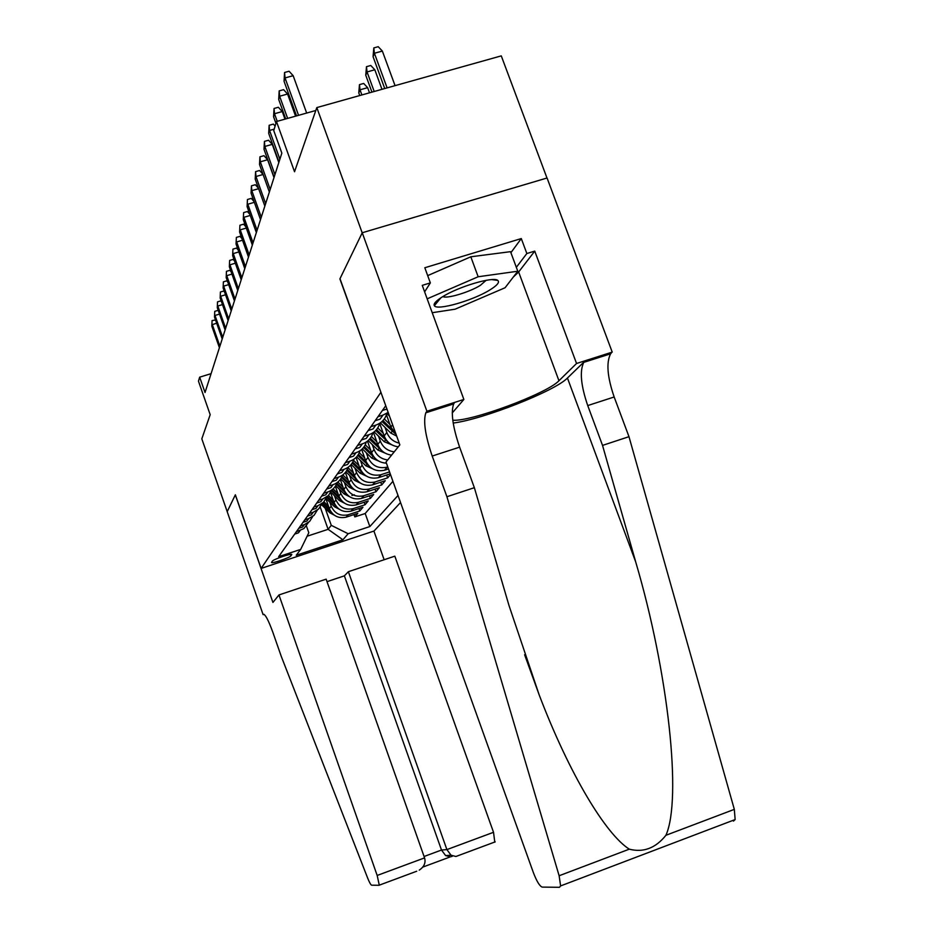 <?xml version="1.0" encoding="UTF-8"?>
<svg xmlns="http://www.w3.org/2000/svg" width="934" height="934" viewBox="0 0 934 934"><rect width="100%" height="100%" fill="white"/><g stroke="black" fill="none" stroke-linecap="round" stroke-linejoin="round"><path stroke-width="1.4" d="M546.985 178.02L501.266 55.877L316.813 107.585L362.194 232.846L339.894 278.904L380.955 392.42M380.78 392.478L261.111 568.421L374.009 531.037L400.546 502.504M261.111 568.421L235.368 494.798L227.207 511.645L201.814 438.84L210.185 414.696L198.463 381.165L199.666 377.161L205.036 392.502L281.846 153.118L273.755 130.597L276.476 121.525L294.537 171.751L316.813 107.585M325.954 499.001L329.363 508.621C332.761 515.907 338.353 518.755 346.14 517.179L357.815 513.338L354.827 516.911L353.998 514.599M329.784 502.142L331.208 506.181C334.629 513.502 340.256 516.374 348.102 514.786L359.847 510.933L358.995 508.54M359.847 510.933L362.941 507.255L351.079 511.132C343.163 512.743 337.478 509.836 334.033 502.445L330.589 492.755M335.364 486.264L338.855 496.047C342.369 503.566 348.137 506.52 356.181 504.897L368.241 500.951L365.042 504.757L364.155 502.282M340.303 479.492L343.84 489.439C347.413 497.086 353.286 500.087 361.47 498.441L373.717 494.436L370.413 498.371L369.502 495.814M345.382 472.452L349.001 482.598C352.643 490.373 358.609 493.432 366.934 491.763L379.391 487.7L375.958 491.774L375.013 489.124M350.635 465.12L354.348 475.511C358.049 483.415 364.132 486.532 372.584 484.839L385.263 480.718L381.714 484.933L380.733 482.189M390.494 474.495L387.668 477.858L386.653 475.009M290.883 555.882L291.805 554.492C291.77 553.056 273.195 559.408 272.389 561.124L271.537 562.466C271.584 563.891 289.949 557.621 290.883 555.882L290.369 554.399M385.754 405.753L278.647 556.687L300.678 549.402L308.804 532.73L306.445 526.064M320.234 507.092L328.114 529.321L331.278 525.34L348.148 533.723L369.841 526.554L398.012 495.475M348.148 533.723L342.918 539.794L296.253 555.24L300.678 549.402M386.442 414.789L390.867 427.072L396.074 434.403M379.706 423.441L384.189 435.933C386.804 442.272 391.498 445.892 398.281 446.802M385.03 427.41L386.828 432.43L384.189 435.933M373.448 432.43L377.768 444.456C380.325 450.667 384.936 454.228 391.591 455.115M378.539 436.19L380.301 441.082L377.768 444.456M367.459 441.152L371.58 452.651C374.359 459.248 379.309 462.75 386.419 463.171M372.304 444.619L374.02 449.406L371.58 452.651M361.656 449.488L365.626 460.555C369.467 468.751 375.772 471.985 384.528 470.246L388.497 468.95M366.303 452.745L367.973 457.427L365.626 460.555M356.052 457.462L359.882 468.168C363.653 476.223 369.841 479.387 378.445 477.671L390.249 473.842M360.512 460.579L362.147 465.155L359.882 468.168M354.932 468.121L356.531 472.604L354.348 475.511M349.549 475.406L351.114 479.784L349.001 482.598M344.354 482.434L345.884 486.731L343.84 489.439M339.334 489.229L340.828 493.432L338.855 496.047M334.477 495.791L335.936 499.912L334.033 502.445M354.827 516.911L365.182 513.502L392.934 481.29M387.785 466.953L387.026 467.187C378.2 468.938 371.849 465.692 367.973 457.427M389.56 471.903L380.85 474.729C372.187 476.457 365.953 473.269 362.147 465.155M387.668 477.858L374.908 482.002C366.397 483.707 360.267 480.566 356.531 472.604M381.714 484.933L369.163 489.019C360.793 490.7 354.78 487.618 351.114 479.784M375.958 491.774L363.63 495.791C355.399 497.448 349.479 494.425 345.884 486.731M370.413 498.371L358.271 502.34C350.18 503.975 344.366 500.998 340.828 493.432M365.042 504.757L353.099 508.668C345.136 510.279 339.416 507.36 335.936 499.912M296.323 531.785L303.912 528.574L308.383 522.503M298.798 528.282L302.651 527.021L304.356 524.639L300.479 525.912M303.048 522.293L306.959 521.009L308.734 518.557L304.788 519.841M307.449 516.093L311.431 514.797L313.252 512.252L309.247 513.56M312.003 509.684L316.042 508.365L317.934 505.726L313.871 507.057M316.719 503.041L320.829 501.698L322.79 498.966L318.646 500.32M321.6 496.152L325.791 494.798L327.822 491.961L323.608 493.327M326.666 489.019L330.928 487.63L333.041 484.699L328.745 486.089M331.92 481.605L336.263 480.204L338.447 477.157L334.08 478.57M337.384 473.912L341.797 472.487L344.074 469.312L339.626 470.759M343.058 465.914L347.565 464.467L349.923 461.174L345.393 462.634M348.954 457.602L353.542 456.131L356.006 452.698L351.382 454.181M355.095 448.95L359.777 447.444L362.345 443.872L357.629 445.39M361.493 439.937L366.268 438.408L368.942 434.684L364.132 436.225M368.171 430.539L373.04 428.975L375.83 425.098L370.915 426.663M375.129 420.72L380.103 419.144L383.01 415.081L378.001 416.681M382.391 410.481L386.933 409.045M294.689 534.073L298.471 532.835L300.129 530.535M325.23 508.283L331.278 525.34M315.809 110.492L276.476 121.525M211.084 373.658L199.666 377.161M307.088 536.244L328.114 529.321L342.918 539.794M365.182 513.502L369.841 526.554M312.773 516.432L309.539 521.511L304.356 524.639M317.303 510.139L314.022 515.346L308.734 518.557M321.997 503.624L318.657 508.96L313.252 512.252M326.853 496.888L323.468 502.364L317.934 505.726M331.885 489.895L328.441 495.51L322.79 498.966M337.104 482.644C335.528 487.221 332.434 490.327 327.822 491.961M342.509 475.126C340.922 479.831 337.769 483.018 333.041 484.699M387.692 459.948C381.107 459.073 376.554 455.558 374.02 449.406M348.125 467.315C346.537 472.16 343.303 475.441 338.447 477.157M394.23 451.834C387.528 450.935 382.882 447.351 380.301 441.082M353.963 459.189C352.363 464.175 349.059 467.549 344.074 469.312M399.215 443.125C393.237 441.689 389.104 438.128 386.828 432.43M360.022 450.748C358.423 455.885 355.048 459.365 349.923 461.174M366.338 441.957C364.727 447.258 361.283 450.83 356.006 452.698M372.899 432.804C371.288 438.268 367.762 441.957 362.345 443.872M379.753 423.265C378.13 428.904 374.534 432.711 368.942 434.684M386.886 413.307C385.275 419.132 381.586 423.055 375.83 425.098M388.159 412.419L383.01 415.081M216.688 323.269L212.31 324.588L219.899 346.175M211.843 326.211L212.065 320.572L211.843 326.211L219.408 347.728M212.065 320.572L215.532 320M328.523 506.24L323.981 501.815M334.349 515.206L329.9 512.824L321.576 504.71M329.644 509.334L322.966 502.831M322.277 503.414L331.185 512.077M442.249 296.942C435.898 300.946 433.259 303.865 434.357 305.698C436.808 310.894 472.814 300.62 489.825 289.972C497.192 285.43 499.853 282.243 497.799 280.433C493.584 276.219 458.267 286.668 442.249 296.942M442.879 296.557C446.604 299.067 469.51 292.19 480.368 285.349L486.124 280.328M427.69 275.623L470.818 256.792L510.524 251.666L517.786 271.234L505.084 287.742L455.091 309.201L432.22 312.703M427.165 298.833L478.161 276.756L517.786 271.234M470.818 256.792L478.161 276.756M278.962 594.946L377.173 875.462L424.561 857.891L326.141 579.15L278.962 594.946L272.926 602.442L235.321 494.88L227.195 511.68L263.108 614.63L264.03 614.327M416.716 871.235L378.959 885.28L371.65 885.199C370.751 884.883 369.409 882.455 367.599 877.937L281.321 656.532L272.926 632.505C268.338 619.942 265.116 613.907 263.283 614.409L263.108 614.63M373.915 531.072L384.143 559.735M348.37 571.713L446.896 849.601L493.526 832.299L394.813 556.162L348.37 571.713L344.377 575.834L327.028 581.649M493.526 832.299L494.786 842.176M379.251 885.012L377.173 875.462M344.377 575.834L441.502 850.033L446.896 849.601L451.04 855.205L455.909 856.49L457.205 855.999M422.822 867.091L450.457 856.817L445.6 855.567L441.502 850.033L424.071 856.501M419.249 870.126C424.176 866.775 425.951 862.701 424.561 857.891M446.919 496.736L474.355 487.688L509.053 605.699L539.198 694.954C569.705 774.94 605.897 834.331 629.283 849.169C643.374 852.8 655.586 848.177 665.919 835.288C682.077 799.084 668.347 672.422 635.715 561.988L602.535 445.401L587.731 405.566C580.855 385.473 579.535 371.078 583.762 362.369L584.532 361.446L612.225 352.106L547.067 177.997L362.24 232.753L339.999 278.682L399.845 444.876L386.011 462.038L533.361 872.566C536.723 881.346 539.665 886.191 542.199 887.102L559.466 887.3L560.61 885.922L559.127 875.753L446.919 496.736L432.197 456.049C425.25 435.571 423.125 421.164 425.811 412.805L426.908 411.264L362.24 232.753M602.535 445.401L628.979 436.68L614.163 396.985C607.31 376.962 606.119 362.555 610.602 353.799L611.42 352.865M453.457 403.978L454.251 403.044L453.667 403.92C450.702 412.326 452.686 426.745 459.621 447.152L474.355 487.688M665.919 835.288L734.322 809.369L628.979 436.68M426.908 411.264L463.859 399.46L422.25 285.36L430.352 282.897L424.62 291.863M510.91 252.682L521.289 238.567L424.818 267.743L430.352 282.897M521.289 238.567L526.846 253.523L534.75 251.118L576.547 363.489L612.225 352.106M452.78 420.195C470.351 422.051 547.196 393.541 558.952 380.745L576.547 363.489M463.859 399.46L452.219 412.968M453.2 423.055C482.936 419.378 555.065 391.066 567.44 378.025L584.532 361.446M734.322 809.369L735.14 819.562L733.482 821.114M534.75 251.118L518.65 271.981L513.268 277.094M516.327 267.322L526.846 253.523M219.537 314.093L215.007 315.447L222.724 337.372M214.516 317.116L214.75 311.361L214.516 317.116L222.21 338.972M214.75 311.361L217.949 310.403L218.439 310.975M222.479 304.589L217.797 306.002L225.643 328.266M217.283 307.718L217.529 301.857L217.283 307.718L225.117 329.936M217.529 301.857L220.786 300.888L221.44 301.647M225.526 294.782L220.681 296.23L228.667 318.868M220.155 298.004L220.401 292.027L220.155 298.004L228.118 320.584M220.401 292.027L223.716 291.034L224.545 292.015M228.678 284.625L223.658 286.119L231.784 309.131M223.121 287.964L223.378 281.858L223.121 287.964L231.223 310.905M223.378 281.858L226.74 280.854L227.768 282.045M333.169 500.029L328.488 495.464M339.229 509.228L334.524 506.777L326.153 498.604M334.337 503.239L327.39 496.468M326.76 497.145L335.995 506.111M337.98 493.607L333.123 488.879M344.272 503.041L339.311 500.507L330.869 492.265M339.205 496.935L331.932 489.848M331.547 490.817L340.98 499.947M342.965 486.976L337.898 482.037M349.491 496.643L344.261 494.039L335.715 485.703M344.237 490.432L336.894 483.263M336.485 484.256L346.14 493.572M351.92 495.499L354.348 494.763M348.113 480.111L342.79 474.916M354.897 490.023L349.374 487.338L340.723 478.897M349.444 483.695L342.031 476.457M341.564 477.449L351.488 486.976M231.947 274.106L226.74 275.647L235.018 299.055M226.18 277.561L226.448 271.327L226.18 277.561L234.434 300.9M226.448 271.327L229.869 270.311L231.107 271.747M353.449 473.001L348.008 467.689M360.501 483.158L354.675 480.403L345.872 471.822M354.838 476.725L347.32 469.393M346.806 470.386L357.022 480.146M235.333 263.213L229.939 264.812L238.368 288.629M229.355 266.797L229.636 260.423L229.355 266.797L237.761 290.532M229.636 260.423L233.126 259.395L234.574 261.076M358.971 465.622L353.566 460.357M366.303 476.048L360.162 473.223L351.196 464.467M360.442 469.522L352.795 462.061M352.223 463.042L362.766 473.059M238.847 251.935L233.255 253.581L241.836 277.807M232.648 255.636L232.94 249.121L232.648 255.636L241.206 279.791M232.94 249.121L236.489 248.082L238.182 250.02M364.704 457.987L359.31 452.733M372.327 468.681L365.848 465.786L356.671 456.831M366.245 462.038L358.446 454.426M357.804 455.407L368.72 465.716M242.501 240.225L236.687 241.929L245.444 266.599M236.057 244.054L236.372 237.399L236.057 244.054L244.778 268.642M236.372 237.399L239.98 236.349L241.918 238.579M370.646 450.06L365.252 444.794M378.574 461.022L371.755 458.069L362.322 448.869M372.281 454.298L364.272 446.487M363.571 447.468L374.908 458.104M246.296 228.071L240.248 229.834L249.18 254.947M239.606 232.052L239.921 225.246L239.606 232.052L248.491 257.083M239.921 225.246L243.599 224.172L245.805 226.693M376.822 441.84L371.393 436.54M385.053 453.083L377.873 450.048L368.148 440.568M378.539 446.265L370.296 438.221M369.514 439.178L381.329 450.188M250.242 215.45L243.949 217.283L253.056 242.863M243.272 219.572L243.611 212.613L243.272 219.572L252.343 245.07M243.611 212.613L247.358 211.528L249.857 214.365M383.244 433.294L377.733 427.924M391.801 444.829L384.236 441.735L374.16 431.905M385.053 437.918L376.519 429.593M375.666 430.551L388.019 441.969M254.352 202.339L247.802 204.231L257.083 230.289M247.101 206.612L247.452 199.491L247.101 206.612L256.348 232.589M247.452 199.491L251.269 198.382L254.083 201.569M389.91 424.41L384.306 418.946M396.67 436.085L390.844 433.084L380.36 422.857M391.836 429.266L382.952 420.592M382.006 421.538L394.965 433.423M258.625 188.691L251.806 190.653L261.286 217.225M251.071 193.14L251.444 185.831L251.806 190.653L251.071 193.14L260.516 219.618M251.444 185.831L255.332 184.722L258.473 188.259M389.455 416.039L386.839 413.482M263.084 174.495L255.974 176.526L265.653 203.612M255.204 179.118L255.589 171.623L255.974 176.526L255.204 179.118L264.847 206.11M255.589 171.623L259.559 170.49L263.061 174.424M274.001 177.588L267.603 159.737L260.306 161.815L270.195 189.439M259.512 164.501L259.921 156.83L260.306 161.815L259.512 164.501L269.366 192.03M259.921 156.83L263.972 155.674L267.603 159.737M278.822 162.574L272.273 144.361L264.836 146.463L274.946 174.658M264.007 149.277L264.427 141.396L264.836 146.463L264.007 149.277L274.071 177.367M264.427 141.396L268.56 140.228L272.273 144.361M274.187 129.149L269.552 130.445L279.885 159.235M268.688 133.387L269.132 125.296L269.552 130.445L268.688 133.387L278.986 162.061M269.132 125.296L273.358 124.105L275.121 126.055M284.987 119.143L282.255 111.555L274.491 113.726L277.223 121.327M273.58 116.785L274.047 108.472L274.491 113.726L273.58 116.785L275.939 123.335M274.047 108.472L278.367 107.27L282.255 111.555M358.784 92.933L359.462 84.632L363.688 83.453L367.634 87.668L360.01 89.804L358.784 92.933L359.742 95.548M359.462 84.632L360.01 89.804L361.89 94.953M367.634 87.668L369.514 92.816M295.576 116.166L287.579 94.03L279.64 96.237L287.637 118.396M278.694 99.436L279.184 90.89L279.64 96.237L278.694 99.436L285.722 118.933M279.184 90.89L283.597 89.664L287.579 94.03M365.754 75.222L366.478 66.688L370.798 65.485L374.826 69.781L367.05 71.941L365.754 75.222L371.942 92.127M366.478 66.688L367.05 71.941L374.207 91.497M374.826 69.781L381.983 89.314M306.667 113.061L293.159 75.689L285.045 77.931L298.553 115.337M284.053 81.281L284.566 72.49L285.045 77.931L284.053 81.281L296.545 115.898M284.566 72.49L289.073 71.241L293.159 75.689M373.063 56.694L373.81 47.914L378.223 46.7L382.356 51.066L374.406 53.261L373.063 56.694L384.738 88.543M373.81 47.914L374.406 53.261L387.108 87.878M382.356 51.066L395.059 85.648M392.607 424.772L390.867 427.072M331.208 506.181L329.363 508.621M348.347 514.704L346.386 517.097M387.306 467.105L384.808 470.152M381.13 474.647L378.725 477.589M375.176 481.921L372.853 484.758M369.432 488.937L367.19 491.669M363.886 495.709L361.727 498.359M358.539 502.258L356.438 504.815M353.356 508.586L351.336 511.061M329.9 512.824L330.764 511.692M452.219 856.315L451.379 856.63M587.731 405.566L614.163 396.985M459.621 447.152L432.197 456.049M559.127 875.753L629.283 849.169M454.251 403.044L426.348 411.952M635.715 561.988L567.44 378.025M518.65 271.981L558.952 380.745M334.524 506.777L335.423 505.598M339.311 500.507L340.245 499.293M344.261 494.039L345.218 492.778M349.374 487.338L350.367 486.042M354.675 480.403L355.702 479.06M360.162 473.223L361.224 471.833M365.848 465.786L366.957 464.338M371.755 458.069L372.899 456.563M377.873 450.048L379.064 448.495M384.236 441.735L385.462 440.112M390.844 433.084L392.128 431.403M348.102 514.786L346.14 517.179M353.099 508.668L351.079 511.132M358.271 502.34L356.181 504.897M363.63 495.791L361.47 498.441M369.163 489.019L366.934 491.763M374.908 482.002L372.584 484.839M380.85 474.729L378.445 477.671M387.026 467.187L384.528 470.246M440.883 297.806L434.357 305.698M491.809 279.605L497.799 280.433M495.207 841.861L455.909 856.49M445.6 855.567L451.04 855.205M539.198 694.954L524.616 654.746M453.667 403.92L425.811 412.805M583.762 362.369L610.602 353.799M560.61 885.922L735.14 819.562"/></g></svg>
